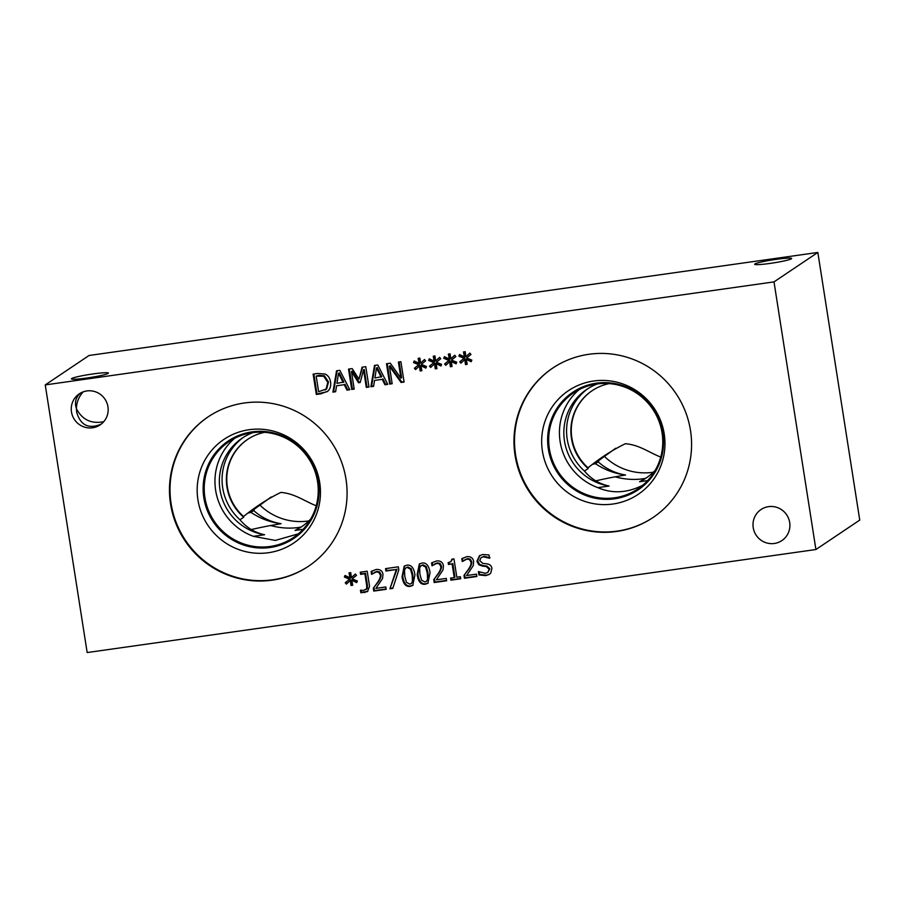 <?xml version="1.0" encoding="UTF-8"?>
<svg xmlns="http://www.w3.org/2000/svg" width="905" height="905" viewBox="0 0 905 905"><rect width="100%" height="100%" fill="white"/><g stroke="black" fill="none" stroke-linecap="round" stroke-linejoin="round"><path stroke-width="1.36" d="M463.982 575.376L468.089 569.788C470.476 566.349 471.415 563.747 470.928 561.971L469.537 559.562L466.946 559.086L462.251 561.553L461.799 558.645L466.765 556.699C470.679 556.303 472.964 557.876 473.643 561.439L473.247 565.659L466.595 575.546L476.494 574.143L476.856 576.508L464.435 578.261L463.982 575.376L468.779 569.324C471.166 565.885 472.105 563.283 471.618 561.507L470.227 559.098L467.636 558.623L464.876 559.663M462.941 561.043L462.5 558.227M464.435 578.261L465.125 577.797L464.672 574.913M476.799 576.146L465.125 577.797M433.755 579.653L437.862 574.064C440.249 570.625 441.188 568.023 440.701 566.247L439.31 563.838L436.719 563.363L432.024 565.817L431.572 562.921L436.538 560.976C440.452 560.568 442.737 562.152 443.427 565.716L443.02 569.935L436.368 579.822L446.267 578.419L446.629 580.772L434.208 582.537L433.755 579.653L438.552 573.6C440.939 570.161 441.878 567.559 441.391 565.783L440 563.374L437.409 562.899L434.649 563.939M432.714 565.32L432.273 562.503M434.208 582.537L434.898 582.073L434.445 579.189M446.572 580.422L434.898 582.073M427.296 573.114L425.588 567.005L422.307 565.308L420.904 565.806L419.637 567.876L419.909 574.177L421.549 580.207L424.92 581.972L426.3 581.485L427.556 579.415L427.296 573.114M426.3 581.485L428.246 578.951L427.986 572.65L426.278 566.541L422.997 564.844L420.904 565.806M421.956 563.057C426.3 562.424 429.004 565.648 430.045 572.729L427.861 583.295L425.271 584.234C420.904 584.89 418.212 581.666 417.171 574.562L419.332 563.996L421.956 563.057M428.201 583.058L425.961 583.77C421.594 584.426 418.902 581.214 417.861 574.098L419.682 563.781M412.182 575.252L410.474 569.143L407.193 567.446L405.791 567.944L404.524 570.014L404.795 576.315L406.435 582.345L409.807 584.11L411.187 583.612L412.442 581.553L412.182 575.252M411.187 583.612L413.132 581.089L412.872 574.788L411.164 568.679L407.884 566.983L405.791 567.944M406.843 565.184C411.187 564.562 413.89 567.786 414.931 574.867L412.748 585.433L410.157 586.372C405.791 587.028 403.098 583.804 402.058 576.7L404.218 566.134L406.843 565.184M413.087 585.196L410.847 585.908C406.481 586.564 403.788 583.34 402.748 576.236L404.569 565.908M373.313 588.193L377.408 582.605C379.795 579.177 380.745 576.564 380.247 574.788L378.856 572.379L376.265 571.903L371.582 574.37L371.118 571.462L376.084 569.517C379.998 569.121 382.295 570.693 382.973 574.256L382.566 578.476L375.914 588.363L385.813 586.96L386.175 589.325L373.754 591.078L373.313 588.193L378.098 582.141C380.485 578.714 381.435 576.1 380.937 574.336L379.546 571.915L376.955 571.44L374.195 572.492M372.26 573.861L371.819 571.044M373.754 591.078L374.455 590.614L374.003 587.73M386.118 588.963L374.455 590.614M352.147 578.872L357.373 581.01L356.717 582.639L351.83 580.297L352.712 585.252L351.016 585.501L350.314 580.512L346.389 584.11L345.257 582.741L349.602 579.223L344.375 577.085L345.043 575.456L349.918 577.82L349.036 572.854L350.733 572.616L351.4 577.605L355.371 574.019L356.491 575.388L352.147 578.872M351.4 577.605L355.45 574.109M349.918 577.82L350.608 577.356L349.794 572.752M344.375 577.085L345.461 575.659M349.602 579.223L350.292 578.759L345.065 576.621M345.257 582.741L350.292 578.759M347 583.555L345.948 582.277M350.314 580.512L351.004 580.048L351.706 585.037L351.016 585.501M352.645 584.902L351.706 585.037M351.83 580.297L352.52 579.833L356.989 581.972M367.328 588.386L365.892 589.687L366.638 588.85L366.717 585.603L364.862 573.747L360.597 574.358L360.258 572.198L367.192 571.213L369.557 586.259L367.475 591.61L360.846 592.786L360.439 590.184L363.742 590.388L367.328 588.386L367.407 585.139L365.552 573.284L361.287 573.894L361.005 572.084M360.597 574.358L361.287 573.894M364.862 573.747L365.552 573.284M360.846 592.786L361.536 592.323L361.219 590.275M367.815 591.361L361.536 592.323M398.336 566.813L398.811 569.856L392.804 588.386L389.931 588.793L396.322 569.539L385.926 571.01L385.553 568.623L398.336 566.813M385.926 571.01L386.616 570.546L386.299 568.51M396.322 569.539L386.616 570.546M389.931 588.793L397.012 569.075M392.928 588.001L390.621 588.329M460.407 576.7L460.736 578.781L450.905 580.173L450.588 578.091L454.242 577.582L452.104 563.951L448.45 564.46L448.156 562.605L450.905 561.734L451.878 559.177L453.959 558.883L456.833 577.209L460.407 576.7M450.905 561.734L452.579 559.075M448.45 564.46L449.14 563.996L448.903 562.469M452.104 563.951L449.14 563.996M454.242 577.582L454.932 577.119L452.794 563.487M450.905 580.173L451.595 579.709L451.335 577.99M460.679 578.419L451.595 579.709M489.582 574.177L486.483 575.15L479.627 574.494L479.231 571.949M482.433 566.089L478.824 564.765L476.946 561.281L479.514 555.693L482.806 554.505L489.005 554.969L489.503 558.204L483.349 556.813L481.087 557.616L479.695 560.602L482.818 563.396L487.105 563.883C489.967 564.369 491.562 565.897 491.913 568.442L490.759 573.023L489.243 574.415L485.793 575.614L478.937 574.958L478.406 571.564L485.227 573.295L487.829 572.424L489.186 569.268L486.223 566.507L482.433 566.089L483.123 565.625L479.514 564.301L477.636 560.817L479.865 555.466M490.001 557.763L484.039 556.349L481.087 557.616M478.824 564.765L479.514 564.301M487.829 572.424L489.877 568.804L486.913 566.044L483.123 565.625M478.937 574.958L479.627 574.494M87.163 652.55L815.914 549.527L774.001 281.885L45.25 384.908L87.163 652.55M345.993 479.175A89.98 88.271 56.1 0 1 308.435 566.281A89.98 88.271 56.1 0 1 170.559 503.972A89.98 88.271 56.1 0 1 208.127 416.866A89.98 88.271 56.1 0 1 345.993 479.175M690.492 430.475A89.98 88.271 56.1 0 1 652.935 517.581A89.98 88.271 56.1 0 1 515.058 455.272A89.98 88.271 56.1 0 1 552.616 368.165A89.98 88.271 56.1 0 1 690.492 430.475M107.944 406.786A18.7 18.349 56.1 0 1 100.138 424.898A18.7 18.349 56.1 0 1 71.484 411.945A18.7 18.349 56.1 0 1 79.289 393.833A18.7 18.349 56.1 0 1 107.944 406.786M789.68 522.49A18.7 18.349 56.1 0 1 781.875 540.59A18.7 18.349 56.1 0 1 753.22 527.638A18.7 18.349 56.1 0 1 761.026 509.538A18.7 18.349 56.1 0 1 789.68 522.49M466.618 357.95L471.844 360.088L471.2 361.717L466.313 359.376L467.184 364.33L465.487 364.579L464.797 359.59L460.871 363.188L459.74 361.819L464.073 358.301L458.858 356.163L459.514 354.534L464.389 356.898L463.507 351.932L465.204 351.694L465.871 356.683L469.853 353.097L470.962 354.466L466.618 357.95M436.391 362.215L441.617 364.364L440.973 365.982L436.086 363.64L436.968 368.606L435.26 368.844L434.57 363.855L430.644 367.464L429.513 366.095L433.846 362.577L428.631 360.439L429.287 358.81L434.162 361.174L433.28 356.208L434.988 355.97L435.644 360.959L439.626 357.362L440.735 358.742L436.391 362.215M400.904 361.706L404.083 382.046L401.085 382.476L389.422 366.197L392.17 383.731L389.67 384.093L386.492 363.742L390.293 363.21L400.926 378.166L398.404 362.068L400.904 361.706M373.595 386.356L370.892 386.74L374.489 365.439L377.792 364.975L387.77 384.353L384.942 384.761L382.227 379.331L374.534 380.417L373.595 386.356M325.178 374.07C328.108 375.439 329.918 378.098 330.597 382.057C331.083 385.937 330.155 388.969 327.825 391.164L320.947 393.799L316.309 394.456L313.13 374.116L317.712 373.471L325.178 374.07M335.631 391.729L332.927 392.114L336.536 370.812L339.827 370.349L349.805 389.727L346.977 390.123L344.262 384.693L336.57 385.779L335.631 391.729M365.79 366.672L368.98 387.012L366.299 387.397L363.561 369.873L360.167 382.532L358.538 382.758L351.468 371.582L354.206 389.105L351.717 389.455L348.527 369.116L352.181 368.595L358.98 379.206L362.068 367.204L365.79 366.672M421.278 364.353L426.504 366.502L425.859 368.12L420.972 365.778L421.854 370.745L420.158 370.982L419.456 365.993L415.531 369.602L414.4 368.222L418.732 364.715L413.517 362.577L414.173 360.948L419.049 363.301L418.178 358.346L419.875 358.097L420.531 363.097L424.513 359.5L425.622 360.88L421.278 364.353M451.505 360.077L456.731 362.226L456.086 363.855L451.199 361.514L452.081 366.468L450.373 366.717L449.683 361.717L445.758 365.326L444.627 363.957L448.959 360.439L443.744 358.301L444.4 356.672L449.276 359.036L448.394 354.07L450.09 353.832L450.758 358.821L454.74 355.224L455.849 356.604L451.505 360.077M450.758 358.821L454.808 355.326M449.276 359.036L449.966 358.572L449.152 353.968M443.744 358.301L444.819 356.875M448.959 360.439L449.649 359.975L444.434 357.837M444.627 363.957L449.649 359.975M446.369 364.772L445.317 363.493M449.683 361.717L450.373 361.253L451.063 366.254L450.373 366.717M452.014 366.118L451.063 366.254M451.199 361.514L451.889 361.05L456.346 363.188M420.531 363.097L424.581 359.59M419.049 363.301L419.739 362.837L418.925 358.233M413.517 362.577L414.592 361.152M418.732 364.715L419.422 364.251L414.207 362.113M414.4 368.222L419.422 364.251M416.142 369.036L415.09 367.758M419.456 365.993L420.146 365.53L420.848 370.518L420.158 370.982M421.787 370.383L420.848 370.518M420.972 365.778L421.662 365.315L426.131 367.453M358.98 379.206L362.667 367.113M351.717 389.455L352.407 388.992L349.273 369.014M354.149 388.743L352.407 388.992M351.468 371.582L352.158 371.118L359.228 382.295L358.538 382.758M360.269 382.148L359.228 382.295M363.561 369.873L364.251 369.41L366.989 386.933L366.299 387.397M368.923 386.661L366.989 386.933M338.549 373.358L336.943 383.369L343.855 382.023L339.239 372.894L338.549 373.358L343.165 382.487M335.698 391.356L333.617 391.65L337.158 370.722M332.927 392.114L333.617 391.65M336.57 385.779L344.262 384.693M346.977 390.123L347.667 389.659L344.952 384.229M349.624 389.388L347.667 389.659M323.719 376.265L316.173 376.084L318.899 375.326L324.409 375.801L323.719 376.265L327.802 382.419L328.492 381.955L324.409 375.801M316.173 376.084L318.617 391.741L326.705 388.845L328.492 381.955M326.705 388.845L325.155 389.998L326.015 389.308L327.802 382.419M316.309 394.456L316.999 393.992L313.877 374.014M327.158 391.695L316.999 393.992M376.514 367.984L374.908 378.007L381.82 376.661L377.204 367.521L376.514 367.984L381.129 377.125M373.652 385.983L371.582 386.277L375.123 365.36M370.892 386.74L371.582 386.277M374.534 380.417L382.227 379.331M384.942 384.761L385.632 384.297L382.917 378.867M387.589 384.014L385.632 384.297M400.926 378.166L401.616 377.702L399.15 361.955M389.67 384.093L390.36 383.63L387.238 363.64M392.114 383.381L390.36 383.63M389.422 366.197L390.112 365.733L401.775 382.012L401.085 382.476M404.026 381.695L401.775 382.012M435.644 360.959L439.694 357.452M434.162 361.174L434.853 360.71L434.038 356.095M428.631 360.439L429.705 359.014M433.846 362.577L434.536 362.113L429.321 359.975M429.513 366.095L434.536 362.113M431.255 366.898L430.203 365.631M434.57 363.855L435.26 363.391L435.961 368.38L435.26 368.844M436.9 368.256L435.961 368.38M436.086 363.64L436.776 363.177L441.233 365.315M465.871 356.683L469.921 353.188M464.389 356.898L465.08 356.434L464.265 351.83M458.858 356.163L459.932 354.737M464.073 358.301L464.763 357.837L459.548 355.699M459.74 361.819L464.763 357.837M461.482 362.634L460.43 361.355M464.797 359.59L465.487 359.127L466.177 364.115L465.487 364.579M467.127 363.98L466.177 364.115M466.313 359.376L467.003 358.912L471.46 361.05M653.297 472.218A57.796 56.698 56.1 0 1 604.393 456.38M253.536 509.775A49.255 48.327 -123.9 0 0 254.09 510.262L253.162 510.058L271.149 496.981M598.035 461.075A49.255 48.327 -123.9 0 0 598.59 461.561L597.651 461.358L615.649 448.28M248.434 512.965A53.338 4.446 171.1 0 1 250.945 512.377L254.09 510.262M298.333 533.86L275.335 540.421L253.366 536.337L264.611 534.742C254.78 532.66 246.556 527.66 239.961 519.753L243.683 517.23L243.547 516.506C255.674 506.63 268.118 498.598 280.878 492.411C294.951 493.587 304.057 501.008 317.022 506.121M592.933 464.265A53.338 4.446 171.1 0 1 595.445 463.677L598.59 461.561M642.844 485.182C627.312 493.067 612.3 493.881 597.832 487.637L609.11 486.042C599.28 483.96 591.056 478.96 584.46 471.053L588.182 468.541L588.046 467.806C600.173 457.93 612.617 449.898 625.378 443.722C639.45 444.887 648.557 452.308 661.521 457.421M251.273 529.572A53.338 4.446 171.1 0 1 281.059 523.701A53.338 52.32 56.1 0 1 253.672 510.533M281.059 523.701C270.199 522.309 260.165 518.531 250.945 512.377M301.071 527.072C291.184 528.859 281.036 528.35 270.629 525.534M259.893 505.081A57.796 56.698 -123.9 0 0 308.797 520.918M595.762 480.872A53.338 4.446 171.1 0 1 625.559 475.001A53.338 52.32 56.1 0 1 598.171 461.833M625.559 475.001C614.699 473.609 604.664 469.831 595.445 463.677M645.57 478.372C635.683 480.159 625.536 479.65 615.129 476.833M301.919 526.518L295.064 530.432L303.13 529.301M646.419 477.817L639.564 481.731L647.652 480.589M754.928 263.955A18.7 1.561 171.1 0 1 774.556 259.588A18.7 1.561 171.1 0 1 791.637 258.491A18.7 1.561 171.1 0 1 773.402 262.914A18.7 1.561 171.1 0 1 754.68 264.271A18.7 1.561 171.1 0 1 754.928 263.955M101.168 424.151C88.667 429.343 80.5 425.361 76.665 412.194L76.405 408.641C82.14 419.728 91.247 424.094 103.724 421.719M71.699 378.55A18.7 1.561 171.1 0 1 91.326 374.184A18.7 1.561 171.1 0 1 108.408 373.086A18.7 1.561 171.1 0 1 90.172 377.521A18.7 1.561 171.1 0 1 71.45 378.867A18.7 1.561 171.1 0 1 71.699 378.55M83.215 391.842C78.848 396.616 76.574 402.216 76.405 408.641L75.658 405.712C74.979 400.598 76.586 396.39 80.466 393.109M247.744 439.321A49.255 48.327 -123.9 0 0 227.37 486.867A49.255 48.327 -123.9 0 0 243.547 516.506M243.683 517.23A49.255 48.327 56.1 0 1 247.54 439.445A49.255 48.327 56.1 0 1 264.633 432.33M243.626 437.194A53.338 52.32 -123.9 0 0 239.961 519.742M592.232 390.621A49.255 48.327 -123.9 0 0 571.87 438.167A49.255 48.327 -123.9 0 0 588.046 467.806M609.212 383.607A49.255 48.327 -123.9 0 0 592.04 390.756A49.255 48.327 -123.9 0 0 588.182 468.541M588.126 388.505A53.338 52.32 -123.9 0 0 584.46 471.053M639.564 481.731A53.338 52.32 -123.9 0 0 646.204 477.964A53.338 52.32 -123.9 0 0 655.344 470.125M597.458 383.901A53.338 52.32 -123.9 0 0 586.745 389.399A53.338 52.32 -123.9 0 0 565.218 444.841A53.338 52.32 -123.9 0 0 609.11 486.042M579.098 389.614A57.796 56.698 -123.9 0 0 560.138 441.64A57.796 56.698 -123.9 0 0 597.832 487.637M549.392 448.857A57.796 56.698 56.1 0 1 573.521 392.906A57.796 56.698 56.1 0 1 652.799 409.286A57.796 56.698 56.1 0 1 637.946 488.87A57.796 56.698 56.1 0 1 549.392 448.857M653.206 517.4A89.98 88.271 56.1 0 1 515.601 454.91A89.98 88.271 56.1 0 1 552.898 367.984M664.213 433.902A62.468 61.28 56.1 0 1 612.957 504.017A62.468 61.28 56.1 0 1 542.423 451.12A62.468 61.28 56.1 0 1 593.691 381.005A62.468 61.28 56.1 0 1 664.213 433.902M662.822 432.907A58.723 57.603 56.1 0 1 638.308 489.741A58.723 57.603 56.1 0 1 548.34 449.084A58.723 57.603 56.1 0 1 572.842 392.238A58.723 57.603 56.1 0 1 662.822 432.907M638.308 489.741A58.723 57.603 56.1 0 1 548.34 449.084A58.723 57.603 56.1 0 1 572.842 392.238M295.064 530.432A53.338 52.32 -123.9 0 0 301.704 526.665A53.338 52.32 -123.9 0 0 310.788 518.893M252.88 432.635A53.338 52.32 -123.9 0 0 242.246 438.099A53.338 52.32 -123.9 0 0 220.718 493.542A53.338 52.32 -123.9 0 0 264.611 534.742M234.61 438.325A57.773 56.676 -123.9 0 0 215.65 490.34A57.773 56.676 -123.9 0 0 253.377 536.326M204.915 497.546A57.773 56.676 56.1 0 1 229.033 441.617A57.773 56.676 56.1 0 1 308.288 457.998A57.773 56.676 56.1 0 1 293.435 537.559A57.773 56.676 56.1 0 1 204.915 497.546M308.707 566.1A89.98 88.271 56.1 0 1 171.102 503.61A89.98 88.271 56.1 0 1 208.399 416.685M319.714 482.603A62.468 61.28 56.1 0 1 268.457 552.717A62.468 61.28 56.1 0 1 197.924 499.82A62.468 61.28 56.1 0 1 249.192 429.705A62.468 61.28 56.1 0 1 319.714 482.603M318.322 481.596A58.723 57.603 56.1 0 1 293.808 538.441A58.723 57.603 56.1 0 1 203.84 497.784A58.723 57.603 56.1 0 1 228.354 440.939A58.723 57.603 56.1 0 1 318.322 481.596M293.808 538.441A58.723 57.603 56.1 0 1 203.84 497.784A58.723 57.603 56.1 0 1 228.354 440.939M815.914 549.527L859.75 520.092L817.837 252.45L89.086 355.473L45.25 384.908M817.837 252.45L774.001 281.885M466.946 559.086L467.636 558.623M469.537 559.562L470.227 559.098M470.928 561.971L471.618 561.507M468.089 569.788L468.779 569.324M436.719 563.363L437.409 562.899M439.31 563.838L440 563.374M440.701 566.247L441.391 565.783M437.862 574.064L438.552 573.6M425.588 567.005L426.278 566.541M427.556 579.415L428.246 578.951M417.171 574.562L417.861 574.098M425.271 584.234L425.961 583.77M410.474 569.143L411.164 568.679M412.442 581.553L413.132 581.089M402.058 576.7L402.748 576.236M410.157 586.372L410.847 585.908M376.265 571.903L376.955 571.44M378.856 572.379L379.546 571.915M380.247 574.788L380.937 574.336M377.408 582.605L378.098 582.141M366.717 585.603L367.407 585.139M364.466 592.673L365.156 592.209M485.793 575.614L486.483 575.15M483.349 556.813L484.039 556.349M476.946 561.281L477.636 560.817M486.223 566.507L486.913 566.044M489.186 569.268L489.877 568.804M318.209 375.79L318.899 375.326M320.947 393.799L321.637 393.336"/></g></svg>
